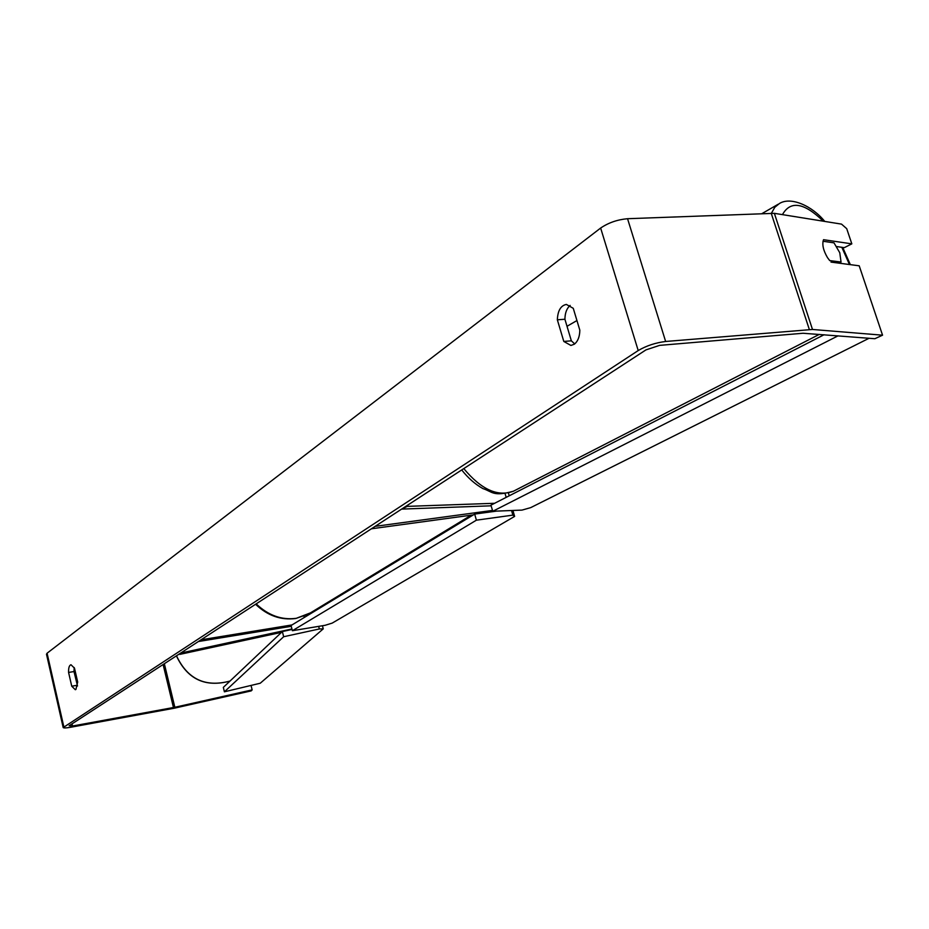 <?xml version="1.0" encoding="UTF-8"?>
<svg xmlns="http://www.w3.org/2000/svg" width="929" height="929" viewBox="0 0 929 929"><rect width="100%" height="100%" fill="white"/><g stroke="black" fill="none" stroke-linecap="round" stroke-linejoin="round"><path stroke-width="1.39" d="M291.253 626.309L198.376 641.533L201.024 639.814L291.996 624.938M179.645 653.749L179.796 654.388L281.522 632.347M291.938 628.968L180.702 653.052L179.796 654.388M492.521 510.416L375.153 526.348L371.403 528.798L473.349 514.887M407.03 505.585L407.239 506.375L494.588 503.286M491.104 505.817L401.63 509.104L407.239 506.375M823.013 241.25L834.01 242.852L839.77 252.746L841.047 262.036L829.62 260.573M838.98 263.151L841.047 262.036M829.69 260.538L827.484 257.623C823.222 250.331 821.91 244.35 823.535 239.694L851.823 243.851L846.714 228.673L841.523 224.121L774.368 213.333L812.492 329.47L882.55 335.183L859.209 265.81L831.002 262.094M579.835 330.201C579.696 336.774 577.838 341.454 574.273 344.229L570.905 345.449L563.798 341.442L557.342 319.797C557.76 310.669 560.768 305.56 566.376 304.433L573.263 308.312L579.835 330.201M75.923 689.446L77.688 682.049L74.494 668.172L70.976 664.746C69.245 665.315 68.444 667.881 68.583 672.445L71.742 686.206L75.295 689.701L75.923 689.446M74.181 667.533L73.995 671.539L77.513 686.008M251.132 685.811L252.154 689.887L174.838 707.271L72.543 726.014L69.152 725.735L645.969 349.885L659.636 345.367L803.039 333.256L874.851 338.725L882.55 335.183M574.703 343.904L571.358 340.827L564.913 319.251C565.018 312.945 566.76 308.335 570.139 305.42M252.154 689.887L251.202 690.897L174.083 708.246L70.627 727.268C66.273 728.034 63.787 728.139 63.184 727.581L638.211 350.558C646.34 345.774 655.479 342.743 665.64 341.477L812.492 329.47M63.149 727.407L46.496 654.248L47.077 653.215L600.645 228.046C608.472 222.728 617.437 219.616 627.551 218.71L774.368 213.333M836.727 246.568L844.298 247.66L851.823 243.851M73.995 671.539L68.583 672.445M77.153 685.288L71.742 686.206M564.913 319.251L557.342 319.797M571.358 340.827L563.798 341.442M476.391 520.182L474.673 514.085L291.056 625.507L292.391 630.71L325.127 625.298L332.176 623.115L514.62 516.396L512.854 515.13L476.391 520.182L292.391 630.71M512.924 510.462L514.62 516.396M512.854 515.13L511.542 510.52M496.492 511.113L474.673 514.085M869.068 338.272L530.703 507.629L522.005 510.102L492.788 511.264L490.907 505.179L824.058 334.754M492.788 511.264L838.051 335.845M283.659 636.725L282.37 631.546L223.332 687.379L224.4 691.803L260.248 683.233L323.246 628.863L319.344 628.968L283.659 636.725L224.4 691.803M322.456 625.74L323.246 628.863M319.344 628.968L318.682 626.367M292.066 629.444L282.37 631.546M303.98 616.241L304.294 617.471M505.097 493.636L506.166 497.363M841.837 247.3L849.454 264.521M514.48 490.675L513.412 491.22C497.689 497.05 481.152 489.513 463.792 468.599M782.45 214.634C790.44 200.35 804.049 202.545 823.28 221.195M824.755 221.427C812.387 206.064 790.962 196.274 779.443 203.509L774.786 207.295L771.465 213.182M600.645 228.046L638.211 350.558M47.077 653.215L63.811 726.71M72.044 723.854L72.543 726.014M163.109 664.514L173.468 707.561M164.34 663.712L174.838 707.271M627.551 218.71L665.64 341.477M771.186 213.194L809.333 329.516M256.172 603.885C268.272 615.428 281.638 620.247 296.27 618.319L310.437 612.873M176.487 655.793C187.53 679.204 205.367 687.623 230.02 681.05M309.972 613.175L310.158 613.906M508.43 493.02L509.22 495.807M850.337 264.637L842.719 247.428M819.308 334.382L513.412 491.22C492.893 496.922 492.625 491.708 482.929 488.608C475.16 484.264 468.088 478.052 461.725 469.946M567.015 326.288L576.944 320.551M762.082 213.542L778.177 204.241M471.212 515.177L308.44 614.092L295.77 618.505C280.883 620.409 267.494 615.66 255.58 604.268M229.986 681.085C205.239 687.692 187.379 679.273 176.417 655.839"/></g></svg>

